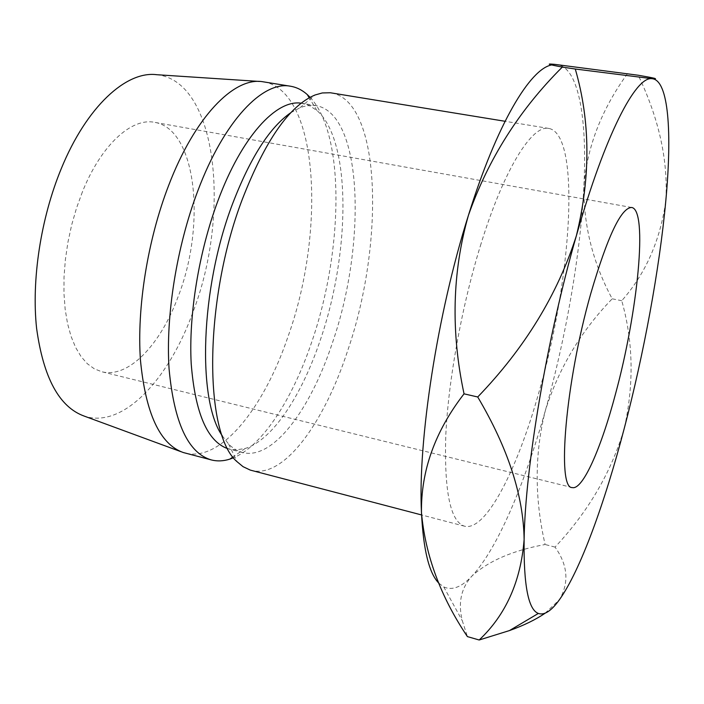 <?xml version="1.0" encoding="UTF-8"?>
<svg xmlns="http://www.w3.org/2000/svg" width="704" height="704" viewBox="0 0 704 704"><rect width="100%" height="100%" fill="white"/><g stroke="black" fill="none" stroke-linecap="round" stroke-linejoin="round"><path stroke-width="0.53" stroke-dasharray="3.52 2.64" d="M82.412 191.866L76.534 208.023L71.658 224.972L67.91 242.37L65.34 259.855L64.029 277.059L63.967 293.621L65.155 309.223L67.54 323.558L71.06 336.362L75.61 347.433L81.083 356.602L87.358 363.748L94.292 368.799L101.737 371.738C128.665 378.62 160.618 344.458 178.174 296.542C206.193 225.157 196.733 129.078 154.634 122.346C131.692 117.498 101.306 144.663 82.412 191.866M480.392 245.846C503.862 168.96 532.198 124.397 548.891 128.445C581.53 134.605 571.428 280.984 538.63 393.298C517.167 469.797 485.822 531.678 464.534 526.196C450.384 521.77 444.127 491.577 445.773 435.635C448.298 380.75 461.754 306.451 480.392 245.846M331.399 92.91C381.744 101.658 384.41 243.874 347.846 350.187C324.324 422.638 284.02 478.931 251.346 470.395M290.84 112.675L299.957 107.756L303.565 106.515L310.552 105.327L316.087 105.653C363.132 113.617 366.634 244.631 332.411 342.83C310.508 409.49 272.941 460.451 242.519 452.531L236.315 450.05L231.422 446.662L228.633 444.066L222.297 435.873M301.145 103.189L309.012 105.354L316.932 110.502C351.789 140.853 350.293 253.405 320.285 340.094C301.84 395.208 272.8 439.894 245.265 448.439L235.928 449.935L227.867 448.721M310.068 97.293C345.523 134.913 343.077 251.61 311.722 342.021C292.644 398.64 262.935 445.412 233.622 457.723M263.745 81.849C319.176 91.353 325.644 232.214 287.998 336.662C263.886 407.854 220.977 462.458 185.029 453.042M156.684 74.703C217.791 80.925 230.815 214.685 192.799 312.541C168.626 379.588 122.936 428.956 84.278 416.117M438.918 583.255L443.74 586.898C452.179 590.788 461.63 587.118 472.102 575.881C497.499 548.742 524.823 483.701 545.398 410.414C566.06 336.908 580.51 254.223 583.88 186.516C587.312 119.178 578.899 67.126 556.926 64.583L554.743 64.354M551.707 64.935L554.523 64.53M627.484 73.638C601.506 109.49 586.969 147.11 583.88 186.516C583.546 225.711 592.988 263.146 612.216 298.813C581.126 330.871 558.853 368.078 545.398 410.414C534.538 453.587 534.45 498.282 545.116 544.509C513.031 550.414 488.69 560.868 472.102 575.881C461.085 587.972 457.838 602.994 462.37 620.928L467.403 636.601M545.125 613.21L559.416 599.72C569.316 582.604 567.864 565.066 555.034 547.096C588.227 511.782 611.292 472.261 624.228 428.516C634.119 384.155 633.292 341.554 621.746 300.722C645.542 273.847 660.22 240.574 665.799 200.895C668.272 160.802 659.085 118.914 638.238 75.231M555.034 547.096L545.116 544.509M621.746 300.722L612.216 298.813M572.273 487.573L101.737 371.738M548.891 128.445L505.058 121.282M299.957 107.756L315.04 94.987M316.087 105.653L302.509 103.382M316.932 110.502L309.197 97.768M259.292 81.435L261.914 81.602M180.787 451.616L183.251 452.522M245.265 448.439L233.024 456.94M242.519 452.531L229.187 449.099M228.633 444.066L237.23 461.859M464.534 526.196L421.573 514.95M443.74 586.898L462.378 620.928M631.682 207.478L154.634 122.346"/><path stroke-width="1.06" d="M590.762 293.603C565.374 382.633 556.662 489.218 572.273 487.573C582.771 490.362 601.225 448.043 615.578 393.677C637.701 312.523 648.164 209.845 631.682 207.478C621.21 207.539 607.57 236.245 590.762 293.603M421.573 514.95L250.272 470.096L243.03 466.655L237.23 461.859C203.949 434.465 203.447 301.33 242.194 199.637C265.126 140.571 289.406 105.688 315.04 94.987L322.282 92.954L330.299 92.752L505.058 121.282M222.297 435.873C197.085 400.312 200.235 288.596 232.496 203.993C250.246 157.714 269.694 127.274 290.84 112.675M227.867 448.721C207.346 441.514 195.122 413.142 191.198 363.607C188.566 315.26 198.792 252.146 217.809 201.124C241.586 136.664 276.276 99.326 301.145 103.189M233.622 457.723L229.918 459.096C223.494 461.164 217.281 461.437 211.288 459.914C188.153 453.112 174.082 422.77 169.074 368.905C165.581 316.246 176.634 246.805 197.754 191.013C224.259 120.243 263.111 80.555 290.541 86.231C296.639 87.27 302.201 90.042 307.234 94.538L310.068 97.293M211.288 459.914L183.251 452.522C159.861 444.224 145.587 413.362 140.43 359.955C136.778 307.798 147.62 239.932 168.678 185.372C194.867 116.785 233.649 77.546 261.914 81.602L290.541 86.231M180.787 451.616L84.278 416.117C59.33 407.15 43.437 377.907 36.608 328.398C31.354 280.166 40.762 218.31 61.239 168.722C86.671 106.418 126.368 70.717 156.684 74.703L259.292 81.435M551.707 64.935C530.156 68.693 496.795 124.062 468.389 215.45C488.083 159.298 519.385 109.842 562.302 67.091C547.976 64.398 545.459 63.492 554.743 64.363L638.238 75.231C654.729 78.065 659.393 79.218 652.23 78.707L575.274 69.018C590.401 121.114 590.77 176.669 576.391 235.682C557.647 294.386 524.762 348.154 477.726 396.986C508.059 448.246 523.521 495.774 524.119 539.572C523.565 585.086 528.308 609.708 538.34 613.439C544.368 615.525 551.39 610.949 559.416 599.72C580.272 570.618 604.586 503.448 624.228 428.516C643.94 353.346 659.454 269.386 665.799 200.895C672.153 132.792 668.747 80.441 652.23 78.707L651.754 78.672C635.677 76.49 605.22 134.279 576.391 235.682C547.166 336.75 525.175 467.289 524.119 539.572C520.819 581.381 505.842 614.856 479.178 639.998L467.403 636.601C440.704 596.904 425.401 555.623 421.476 512.758C420.834 470.967 435.019 431.323 464.042 393.835C450.771 331.804 452.223 272.342 468.389 215.45C437.29 313.474 417.78 440.959 421.476 512.758C423.342 550.009 429.158 573.505 438.918 583.255M479.178 639.998L509.52 630.555C523.89 625.398 535.762 619.617 545.125 613.21M477.726 396.986L464.042 393.835M575.274 69.018L562.302 67.091M309.197 97.768L307.234 94.538M233.024 456.94L229.918 459.096M538.34 613.439L509.511 630.546"/></g></svg>
